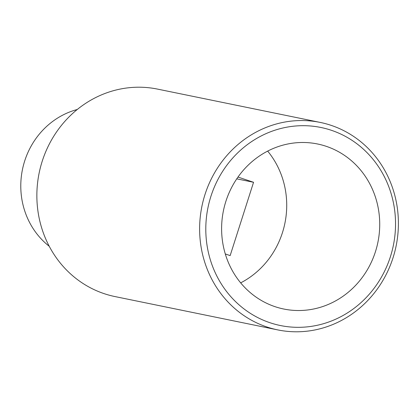 <?xml version="1.0" encoding="UTF-8"?>
<svg xmlns="http://www.w3.org/2000/svg" width="419" height="419" viewBox="0 0 419 419"><rect width="100%" height="100%" fill="white"/><g stroke="black" fill="none" stroke-linecap="round" stroke-linejoin="round"><path stroke-width="0.63" d="M320.252 122.427L157.492 89.095A105.892 99.104 101.6 0 0 40.528 167.066A105.892 99.104 101.6 0 0 104.074 293.63A105.892 99.104 101.6 0 0 115 296.573L277.766 329.905A105.892 99.104 -78.4 0 1 266.84 326.961A105.892 99.104 -78.4 0 1 203.288 200.397A105.892 99.104 -78.4 0 1 320.252 122.427A105.892 99.104 -78.4 0 1 331.178 125.37A105.892 99.104 -78.4 0 1 394.729 251.934A105.892 99.104 -78.4 0 1 277.766 329.905M331.377 130.293A101.079 94.6 101.6 0 0 210.904 196.37A101.079 94.6 101.6 0 0 269.962 322.719A101.079 94.6 101.6 0 0 390.429 256.643A101.079 94.6 101.6 0 0 331.377 130.293M240.674 282.867A84.229 78.835 101.6 0 0 267.657 151.102M275.079 306.687A84.229 78.835 101.6 0 0 283.768 309.023A84.229 78.835 101.6 0 0 376.807 247.006A84.229 78.835 101.6 0 0 326.254 146.325A84.229 78.835 101.6 0 0 317.565 143.989A84.229 78.835 101.6 0 0 224.526 206.007A84.229 78.835 101.6 0 0 275.079 306.687M77.243 109.5A77.012 72.078 101.6 0 0 22.453 169.533A77.012 72.078 101.6 0 0 49.233 246.267M237.982 177.059L253.553 182.286L230.157 255.595L225.302 253.961M236.751 178.845L253.553 182.286"/></g></svg>
